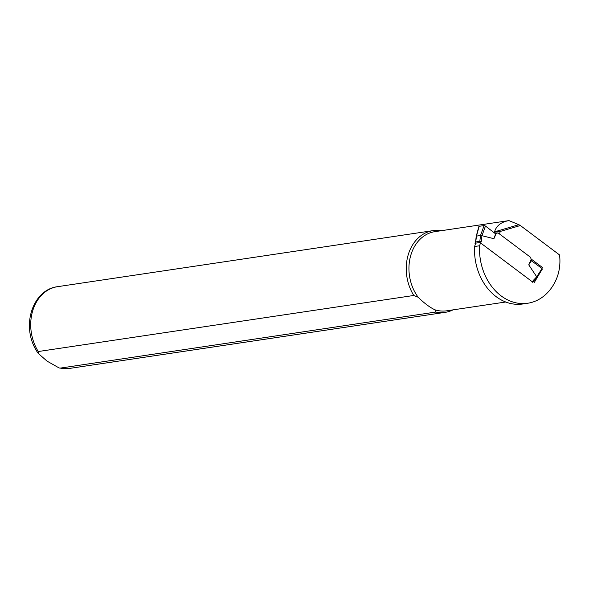 <?xml version="1.0" encoding="UTF-8"?>
<svg xmlns="http://www.w3.org/2000/svg" width="589" height="589" viewBox="0 0 589 589"><rect width="100%" height="100%" fill="white"/><g stroke="black" fill="none" stroke-linecap="round" stroke-linejoin="round"><path stroke-width="0.88" d="M494.37 232.913A40.015 31.659 -98.5 0 1 495.158 231.764L494.532 231.852C496.365 225.705 501.165 221.957 508.933 220.603L472.393 226.058M418.146 297.231C424.271 303.225 429.837 307.406 434.859 309.777L435.86 312.037L60.328 368.096L59.172 368L47.061 361.131L38.241 353.429L38.27 351.53L413.795 295.472L418.146 297.231A40.015 31.659 -98.5 0 1 410.386 256.775A40.015 31.659 -98.5 0 1 434.896 231.654L472.238 226.08M505.723 302.002L446.712 310.808A40.015 31.659 -98.5 0 1 434.859 309.777M494.451 232.972L495.158 231.764L494.974 232.176L500.628 231.33L520.367 225.521L559.55 254.934A40.531 32.064 81.5 0 1 556.134 279.657A51.118 40.435 81.5 0 1 527.759 303.239A51.118 40.435 81.5 0 1 479.601 245.76L480.506 242.904M523.084 303.939A51.118 40.435 -98.5 0 1 522.76 303.99A51.118 40.435 -98.5 0 1 474.601 246.504L475.647 243.213M540.547 271.904L534.37 282.352L532.854 281.218M500.628 231.33A3.1 2.452 81.5 0 0 499.811 234.223M530.925 258.836L542.933 267.855L541.446 268.083M494.532 231.852L518.887 224.689L520.367 225.521M479.601 245.76L474.601 246.504M453.051 309.866A41.304 32.675 -98.5 0 1 445.225 312.339A41.304 32.675 -98.5 0 1 435.86 312.037M413.795 295.472A41.304 32.675 -98.5 0 1 433.033 230.63A41.304 32.675 -98.5 0 1 441.235 230.711M518.887 224.689L508.933 220.603M495.747 233.583L493.913 238.692L481.964 235.696L485.469 226.043L495.386 233.693L498.022 232.876L494.885 233.303M475.441 243.868L475.198 243.22L479.255 242.616L480.639 242.992L532.53 281.954L533.141 280.578L536.726 276.815M531.094 259.55L528.745 264.851L536.719 276.808L542.042 268.518L531.668 260.934L530.556 257.305L498.022 232.876M493.913 238.692L496.255 233.399M476.391 236.506L478.99 226.758M479.1 226.323L484.106 225.58L480.587 235.283L481.964 235.703L480.491 235.578L479.836 241.321L481.25 241.615L481.912 235.814M485.469 226.043L484.106 225.58M474.992 243.323L475.772 241.924L476.427 236.182L480.58 235.283M475.198 243.22L475.772 241.924L479.836 241.321L479.255 242.616M532.831 282.499L532.53 281.954M528.745 264.851L531.572 260.485M542.042 268.518L542.167 269.166M536.815 277.5L536.719 276.808L536.815 277.5M536.66 277.75L536.667 276.918M533.362 281.284L533.141 280.578M38.27 351.53A41.304 32.675 -98.5 0 1 57.501 286.688L433.033 230.63M445.225 312.339L69.701 368.397A41.304 32.675 -98.5 0 1 60.328 368.096M480.639 242.992L481.25 241.615M522.76 303.99L527.759 303.239M69.701 368.397L59.172 368M38.241 353.429C19.724 327.58 32.366 289.619 57.501 286.688M476.221 236.27L478.872 226.507M476.214 236.329L475.551 242.094M542.351 269.092L537.013 277.412M533.384 281.255L536.837 277.677"/></g></svg>
